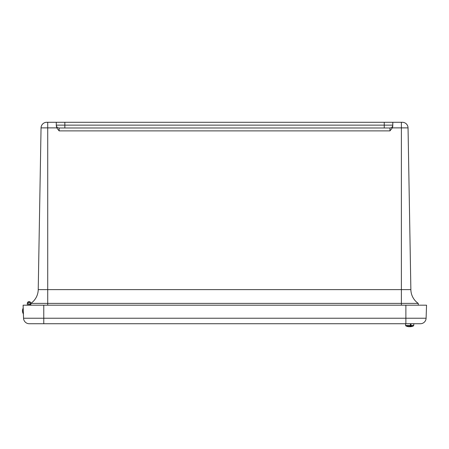 <?xml version="1.0" encoding="UTF-8"?>
<svg xmlns="http://www.w3.org/2000/svg" width="449" height="449" viewBox="0 0 449 449"><rect width="100%" height="100%" fill="white"/><g stroke="black" fill="none" stroke-linecap="round" stroke-linejoin="round"><path stroke-width="0.67" d="M418.272 305.191L418.238 303.389A17.113 17.113 0 0 1 410.869 289.616L408.046 127.881A5.702 5.702 0 0 0 402.343 122.28L384.249 122.28L384.249 125.131L56.288 125.131L56.754 127.881L59.139 130.883L59.139 127.982A2.851 2.851 0 0 1 56.288 125.131L56.288 126.124M418.238 303.389L401.378 303.389L401.378 289.616L38.227 289.616L41.05 127.881A5.702 5.702 0 0 1 46.752 122.28L64.847 122.28L64.847 127.982L59.139 127.982L389.957 127.982A2.851 2.851 0 0 0 392.808 125.131A2.851 2.851 0 0 1 392.426 126.556A2.851 2.851 0 0 0 392.808 125.131A2.851 2.851 0 0 1 392.426 126.556A2.851 2.851 0 0 0 392.808 125.131L392.808 122.28M392.808 126.124L392.342 127.881L389.957 130.883L389.957 127.982L384.249 127.982L384.249 125.131L392.808 125.131A2.851 2.851 0 0 1 389.957 127.982M56.288 122.28L56.288 125.131A2.851 2.851 0 0 0 59.139 127.982M64.847 122.28L384.249 122.28M401.378 305.191L401.378 303.389L30.858 303.389A17.113 17.113 0 0 0 38.227 289.616L41.05 127.881L56.754 127.881M392.342 127.881L401.378 127.881L401.378 289.616L410.869 289.616L408.046 127.881L401.378 127.881L401.378 122.28M30.824 305.191L30.858 303.389M27.378 305.191L27.322 303.44A1.768 1.768 0 0 1 29.365 301.633A1.768 1.768 0 0 1 30.745 303.99A1.768 1.768 0 0 1 28.169 304.888L28.18 305.191L28.169 304.888A1.768 1.768 0 0 0 30.032 304.877L30.027 305.191M29.118 304.349A0.971 0.971 0 0 1 28.231 302.923A0.971 0.971 0 0 1 29.909 302.867A0.971 0.971 0 0 1 29.118 304.349M30.049 303.496A0.971 0.971 0 0 0 28.708 302.486A0.971 0.971 0 0 0 28.506 304.153A0.971 0.971 0 0 0 30.049 303.496M43.772 323.729L420.399 323.729A5.702 5.702 0 0 0 426.101 318.223L43.772 318.223L43.772 323.729L29.247 323.729L43.772 323.729M426.101 318.223L426.55 305.191L23.101 305.191L23.55 318.223A5.702 5.702 0 0 0 29.247 323.729A5.702 5.702 0 0 1 23.55 318.223L23.202 308.199L23.286 313.902L22.512 311.943L22.45 310.208L23.09 308.199M420.399 323.729L413.927 323.729L413.523 325.873L410.936 325.873A8.727 2.155 87.9 0 1 410.324 326.664A8.711 1.24 88 0 0 410.425 326.72A8.711 6.971 86.7 0 0 410.987 326.664A8.727 8.452 82 0 0 411.088 326.653A8.727 8.452 82 0 0 411.767 326.507M23.101 305.191L23.202 308.199M408.854 326.72L408.854 326.72A8.711 5.949 -87.3 0 1 408.568 326.698A8.711 5.949 -87.3 0 1 408.467 326.681M409.673 326.698A8.711 6.359 -87.1 0 1 409.365 326.72A8.711 8.705 43.6 0 1 409.28 326.72M409.567 326.681A8.711 6.359 87.1 0 0 409.982 326.72A8.711 8.705 -43.6 0 0 410.066 326.72M410.493 326.72L410.493 326.72A8.711 5.949 87.3 0 0 410.779 326.698A8.727 8.727 0 0 0 413.523 325.873M410.936 325.873L410.987 325.503A2492.416 615.843 -92.1 0 0 410.97 324.212L410.459 324.212A2492.416 615.843 92.1 0 1 410.386 325.503L410.307 325.873L405.829 325.873L405.576 325.503L410.386 325.503M408.96 326.709A8.711 1.24 -88 0 1 408.921 326.72A8.711 6.971 -86.7 0 1 408.366 326.664A8.727 8.452 -82 0 1 408.259 326.653A8.727 8.452 -82 0 1 407.585 326.507L407.754 326.507A8.727 8.452 82 0 0 408.539 326.664A8.711 8.621 -76.2 0 0 409.23 326.72A8.711 5.22 -87.5 0 0 409.645 326.664A8.727 2.155 -87.9 0 0 410.307 325.873M410.111 326.199L410.122 326.72A8.711 5.22 87.5 0 1 409.701 326.664A8.727 2.155 87.9 0 1 409.673 326.653M410.296 325.895L410.324 326.664M47.717 122.28L47.717 305.191M59.139 130.883L389.957 130.883M405.879 323.729L405.879 305.191M43.772 305.191L43.772 318.223L23.55 318.223M410.987 325.503L413.776 325.503M405.419 323.729L405.829 325.873A8.727 8.727 0 0 0 408.259 326.653M23.399 313.896L22.512 311.943"/></g></svg>

